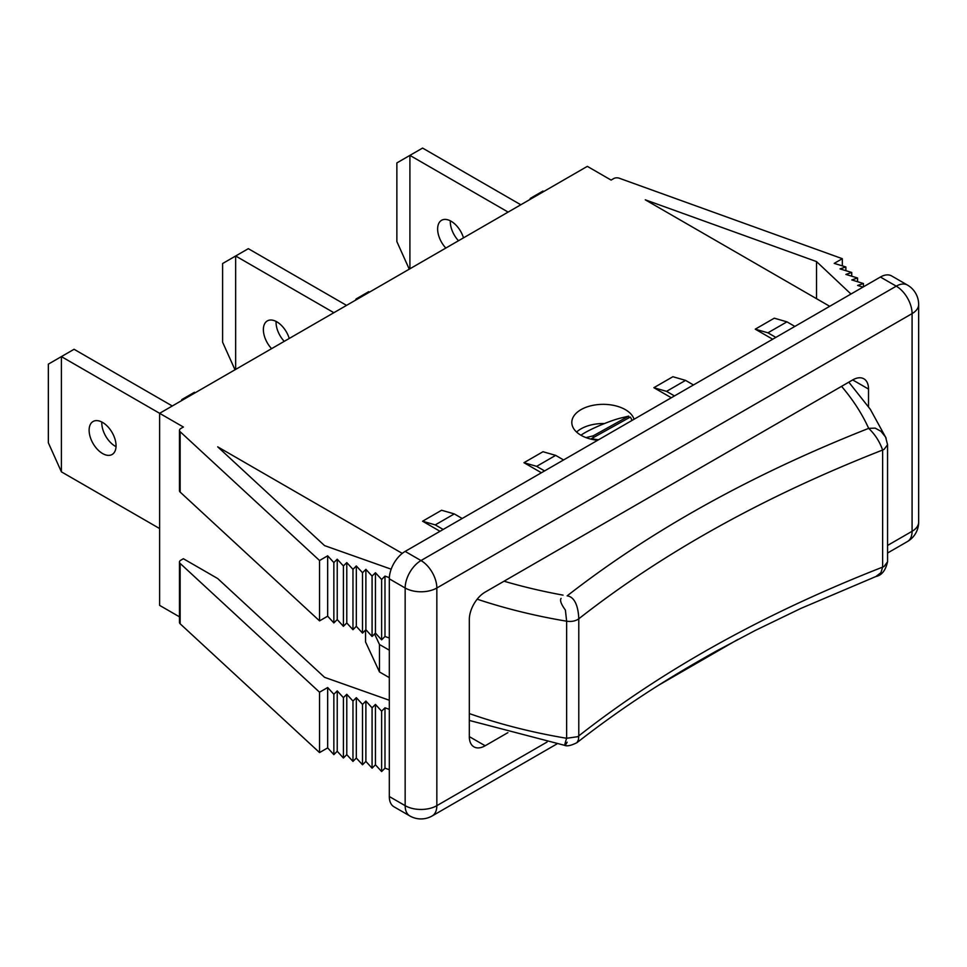 <?xml version="1.0" encoding="UTF-8"?>
<svg xmlns="http://www.w3.org/2000/svg" width="967" height="967" viewBox="0 0 967 967"><rect width="100%" height="100%" fill="white"/><g stroke="black" fill="none" stroke-linecap="round" stroke-linejoin="round"><path stroke-width="1.45" d="M543.563 191.635L542.983 191.067L530.303 198.38L530.883 198.96M529.856 199.553L530.303 198.38M520.802 204.774L422.591 148.072L409.911 155.385L508.134 212.087M450.332 220.814A19.038 11 -120 0 0 458.503 240.747M409.911 268.802L409.911 155.385L396.869 162.915L396.869 241.581L409.259 269.177M445.835 248.06A19.038 11 60 0 1 441.581 220.295A19.038 11 60 0 1 463.495 237.858M369.297 292.239L368.729 291.671L356.049 298.984L356.63 299.565M355.602 300.157L356.049 298.984M346.549 305.379L248.326 248.676L235.658 255.989L333.869 312.704M276.079 321.431A19.038 11 -120 0 0 284.25 341.351M235.658 369.406L235.658 255.989L222.603 263.532L222.603 342.185L235.005 369.781M271.582 348.664A19.038 11 60 0 1 267.327 320.899A19.038 11 60 0 1 289.242 338.474M862.975 287.09L857.608 285.446L863.446 283.512L851.758 279.934L857.584 277.988L845.907 274.423L851.734 272.476L840.045 268.899L845.871 266.965L834.195 263.387L842.317 258.697L619.243 178.218A4.484 2.587 0 0 0 613.694 178.581L611.096 180.08L587.332 166.36L159.615 413.308L159.615 605.378L179.475 616.837M389.314 677.625L379.475 671.944L379.475 644.506L389.314 650.187M365.55 630.037L365.55 641.955L379.475 671.944M374.58 633.953L379.475 644.506M604.387 423.558A31.367 18.107 0 0 0 576.586 432.056M634.05 419.255A31.367 18.107 0 0 0 600.398 404.411A31.367 18.107 0 0 0 571.811 422.446A31.367 18.107 0 0 0 580.998 435.259A31.367 18.107 0 0 0 597.654 440.275M829.71 306.297L645.279 199.818L816.523 261.586L850.96 294.028M402.26 553.39L217.708 446.839L324.561 545.618L391.176 569.188M389.35 577.65L384.987 576.102L381.627 579.475L375.438 572.73L372.077 576.09L365.889 569.345L362.516 572.718L356.327 565.961L352.967 569.333L346.778 562.589L343.406 565.949L337.229 559.204L333.857 562.576L327.668 555.82L319.545 560.522L180.152 431.717A4.484 2.587 0 0 1 179.475 430.351A4.484 2.587 0 0 1 180.781 428.526L183.379 427.027L61.392 356.605L48.35 364.136L48.35 442.789L61.392 471.836L61.392 356.605L74.072 349.28L172.283 405.983M389.314 700.241L324.561 677.323L217.708 578.544L183.379 558.733L180.781 560.231A4.484 2.587 0 0 0 179.475 562.057A4.484 2.587 0 0 0 180.152 563.423L319.545 692.215L319.545 752.58L180.152 623.788A4.484 2.587 0 0 1 179.475 622.422L179.475 562.057M443.176 529.457L435.259 524.888L422.591 521.225L441.593 510.25L454.272 513.912L462.19 518.481M440.009 531.294L422.591 521.225M454.272 513.912L435.259 524.888M544.566 470.929L536.649 466.348L523.969 462.697L542.983 451.722L555.65 455.372L563.58 459.954M541.399 472.754L523.969 462.697M555.65 455.372L536.649 466.348M674.47 395.926L666.541 391.357L653.873 387.694L672.887 376.719L685.555 380.382L693.472 384.951M671.291 397.751L653.873 387.694M685.555 380.382L666.541 391.357M775.848 337.398L767.931 332.817L755.251 329.167L774.265 318.191L786.945 321.842L794.862 326.423M772.681 339.224L755.251 329.167M786.945 321.842L767.931 332.817M319.545 692.215L327.668 687.525L333.857 694.282L337.229 690.909L343.406 697.654L346.778 694.294L352.967 701.039L356.327 697.666L362.516 704.423L365.889 701.051L372.077 707.796L375.438 704.435L381.627 711.18L384.987 707.808L384.987 768.173L381.627 771.545L375.438 764.8L372.077 768.161L365.889 761.416L362.516 764.776L356.327 758.031L352.967 761.404L346.778 754.659L343.406 758.019L337.229 751.274L333.857 754.635L327.668 747.89L319.545 752.58M384.987 768.173L389.314 769.708M887.561 545.448L912.086 531.294A22.398 12.934 0 0 0 918.65 522.144L918.65 304.472A22.398 12.934 180 0 1 912.086 313.61L436.842 587.996A22.398 12.934 180 0 1 405.161 587.996L405.161 805.668A22.398 12.934 120 0 0 409.803 815.93L393.956 806.78A22.398 12.934 -60 0 1 389.314 796.53L405.161 805.668A22.398 12.934 0 0 0 436.842 805.668L547.092 742.015M389.314 578.846A22.398 12.934 -60 0 1 405.161 551.408L420.996 560.558A22.398 12.934 120 0 0 405.161 587.996L389.314 578.846L389.314 796.53M556.907 743.937L432.201 815.93A22.398 12.934 -120 0 0 436.842 805.668L436.842 587.996A22.398 12.934 60 0 0 420.996 560.558L896.252 286.172L880.405 277.033L405.161 551.408M880.405 277.033A22.398 12.934 -60 0 1 891.61 275.921L907.445 285.06A22.398 12.934 120 0 0 896.252 286.172A22.398 12.934 60 0 1 912.086 313.61L912.086 531.294A22.398 12.934 -120 0 1 907.445 541.544A22.398 22.398 0 0 0 918.65 522.144M327.668 687.525L327.668 747.89M333.857 694.282L333.857 754.635M337.229 690.909L337.229 751.274M343.406 697.654L343.406 758.019M346.778 694.294L346.778 754.659M352.967 701.039L352.967 761.404M356.327 697.666L356.327 758.031M362.516 704.423L362.516 764.776M365.889 701.051L365.889 761.416M372.077 707.796L372.077 768.161M375.438 704.435L375.438 764.8M381.627 711.18L381.627 771.545M384.987 707.808L389.314 709.343M868.523 406.648L868.523 389.072A22.398 12.934 120 0 0 863.882 378.81A22.398 12.934 120 0 0 852.689 379.922L485.156 592.106A22.398 12.934 120 0 0 469.321 619.545L469.321 736.624A22.398 12.934 120 0 0 473.963 746.875A22.398 12.934 120 0 0 485.156 745.762L507.893 732.648M863.446 283.512L863.446 286.824M857.584 277.988L857.584 281.723M851.734 272.476L851.734 276.199M845.871 266.965L845.871 270.687M842.317 258.697L842.317 265.877M179.475 430.351L179.475 490.716A4.484 2.587 0 0 0 180.152 492.082L319.545 620.874L327.668 616.184L333.857 622.941L337.229 619.569L343.406 626.314L346.778 622.953L352.967 629.698L356.327 626.326L362.516 633.083L365.889 629.71L372.077 636.455L375.438 633.095L381.627 639.84L384.987 636.467L389.314 638.002M319.545 560.522L319.545 620.874M327.668 555.82L327.668 616.184M333.857 562.576L333.857 622.941M337.229 559.204L337.229 619.569M343.406 565.949L343.406 626.314M346.778 562.589L346.778 622.953M352.967 569.333L352.967 629.698M356.327 565.961L356.327 626.326M362.516 572.718L362.516 633.083M365.889 569.345L365.889 629.71M372.077 576.09L372.077 636.455M375.438 572.73L375.438 633.095M381.627 579.475L381.627 639.84M384.987 576.102L384.987 636.467M816.523 261.586L816.523 298.682M181.349 400.761L181.796 399.589L182.376 400.169M159.615 528.55L61.392 471.836M102.587 453.547A19.038 11 60 0 1 90.149 436.77A19.038 11 60 0 1 93.062 421.503A19.038 11 60 0 1 112.112 432.503A19.038 11 60 0 1 112.112 454.49A19.038 11 60 0 1 102.587 453.547M195.044 392.856L194.464 392.276L181.796 399.589M101.813 422.035A19.038 11 -120 0 0 115.254 446.234A19.038 11 -120 0 0 116.028 446.645M841.556 386.341A385.337 222.47 0 0 1 868.68 428.369C875.002 434.364 879.656 441.581 882.617 450.042C764.571 496.24 663.289 552.495 578.762 618.807C578.58 611.821 576.743 597.062 567.133 595.865C651.359 530.267 751.879 474.434 868.668 428.369L875.195 428.127L880.961 431.318L885.603 437.084L887.549 444.675M631.934 420.488A29.119 16.814 0 0 0 630.315 417.055L628.707 417.949L628.707 416.112L620.935 418.01C609.875 420.597 587.622 430.182 580.962 435.235M504.037 581.203A385.337 222.47 0 0 0 563.084 595.14M591.574 439.272L591.574 438.571A29.119 16.814 0 0 0 598.561 439.755M628.707 417.949L591.574 438.571M593.182 437.676L593.182 435.851L586.002 437.604M628.707 416.112L593.182 435.851M469.321 720.439L564.45 745.291C566.952 746.488 571.122 745.605 576.973 742.644L578.423 739.864L578.786 735.887A11.568 6.684 180 0 1 577.517 736.721L566.638 738.28C564.063 746.053 564.245 747.37 567.158 742.209M887.549 444.542L887.561 561.767C885.579 570.445 881.723 575.365 875.957 576.489L880.949 572.645L882.629 567.121L882.629 450.054L884.116 449.353L887.561 444.747M561.078 598.38C559.724 600.35 561.162 604.254 565.393 610.08L566.638 621.201L566.638 738.28A403.263 232.817 0 0 1 469.321 713.573M180.152 563.423L180.152 623.788M180.152 431.717L180.152 492.082M469.321 736.624L485.156 745.762M852.676 379.922L868.523 389.072M887.561 561.815L884.116 566.42A11.568 6.684 180 0 1 882.629 567.121C764.559 613.308 663.277 669.563 578.786 735.887L578.786 618.82C575.595 621.08 571.545 621.878 566.638 621.201A403.263 232.817 0 0 1 477.19 599.189M907.445 541.544L887.561 553.027M737.845 639.465L658.757 685.132M409.803 815.93A22.398 22.398 0 0 0 432.201 815.93M918.65 304.472A22.398 22.398 0 0 0 907.445 285.06M848.808 382.158L870.312 409.295L886.123 438.148M576.973 742.644C623.244 706.599 665.127 679.692 716.293 651.105L755.324 630.424L800.857 608.424L875.945 576.501"/></g></svg>
